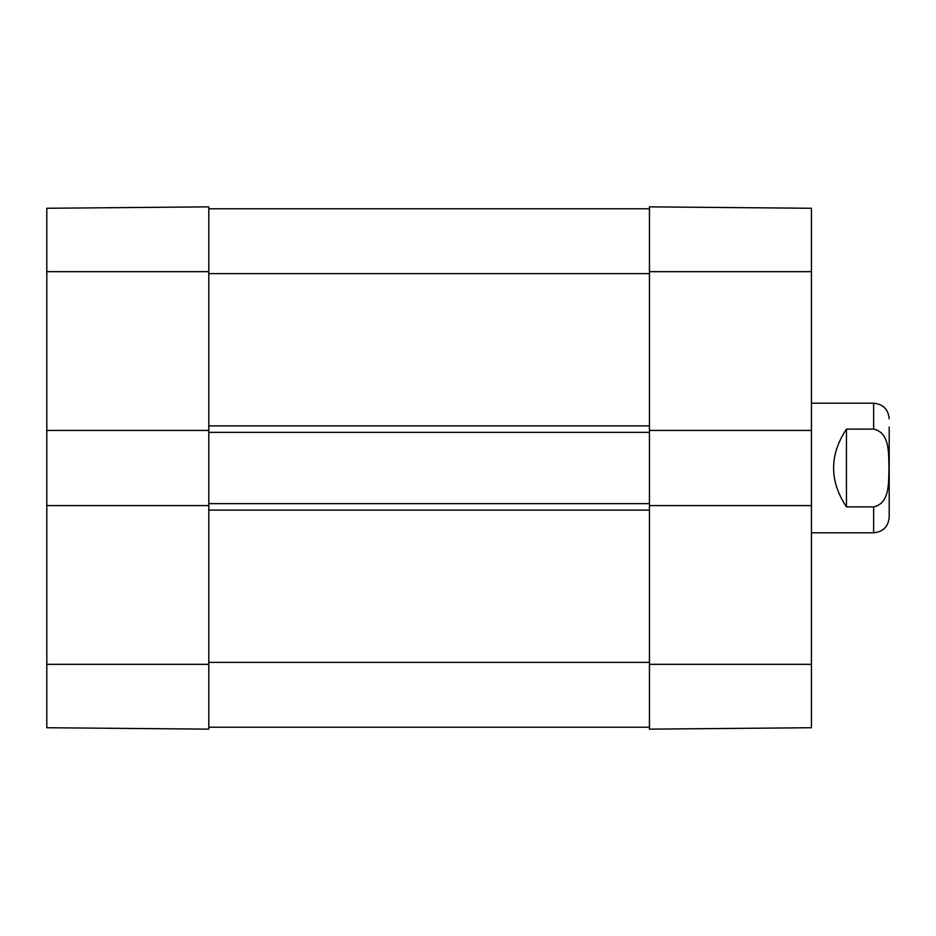 <?xml version="1.0" encoding="UTF-8"?>
<svg xmlns="http://www.w3.org/2000/svg" width="936" height="936" viewBox="0 0 936 936"><rect width="100%" height="100%" fill="white"/><g stroke="black" fill="none" stroke-linecap="round" stroke-linejoin="round"><path stroke-width="1.4" d="M46.8 505.58L46.8 727.728L208.798 729.144L208.798 505.58L46.8 505.58L46.8 430.42L208.798 430.42L208.798 206.856L46.8 208.272L46.8 430.42M811.442 430.42L811.442 208.272L649.444 206.856L649.444 430.42L811.442 430.42L811.442 505.58L649.444 505.58L649.444 729.144L811.442 727.728L811.442 505.58M208.798 430.42L208.798 505.58M649.444 727.202L208.798 727.202M649.444 505.58L649.444 503.638L208.798 503.638M649.444 503.638L649.444 432.362L208.798 432.362M649.444 432.362L649.444 430.42M649.444 208.798L208.798 208.798M811.442 532.795L873.651 532.795C883.093 531.882 888.276 526.699 889.2 517.245L889.2 427.062M846.437 429.121L873.651 429.121C890.37 432.724 888.439 454.615 888.978 468C888.439 481.385 890.37 503.275 873.651 506.879L846.437 506.879C829.319 480.964 829.319 455.036 846.437 429.121L846.437 506.879M208.798 271.651L46.8 271.651M208.798 664.349L46.8 664.349M649.444 664.349L811.442 664.349M649.444 271.651L811.442 271.651M649.444 662.395L208.798 662.395M649.444 510.12L208.798 510.12M649.444 425.88L208.798 425.88M649.444 273.604L208.798 273.604M873.651 429.121L873.651 403.205C883.093 404.118 888.276 409.301 889.2 418.755M873.651 532.795L873.651 506.879M873.651 403.205L811.442 403.205"/></g></svg>
